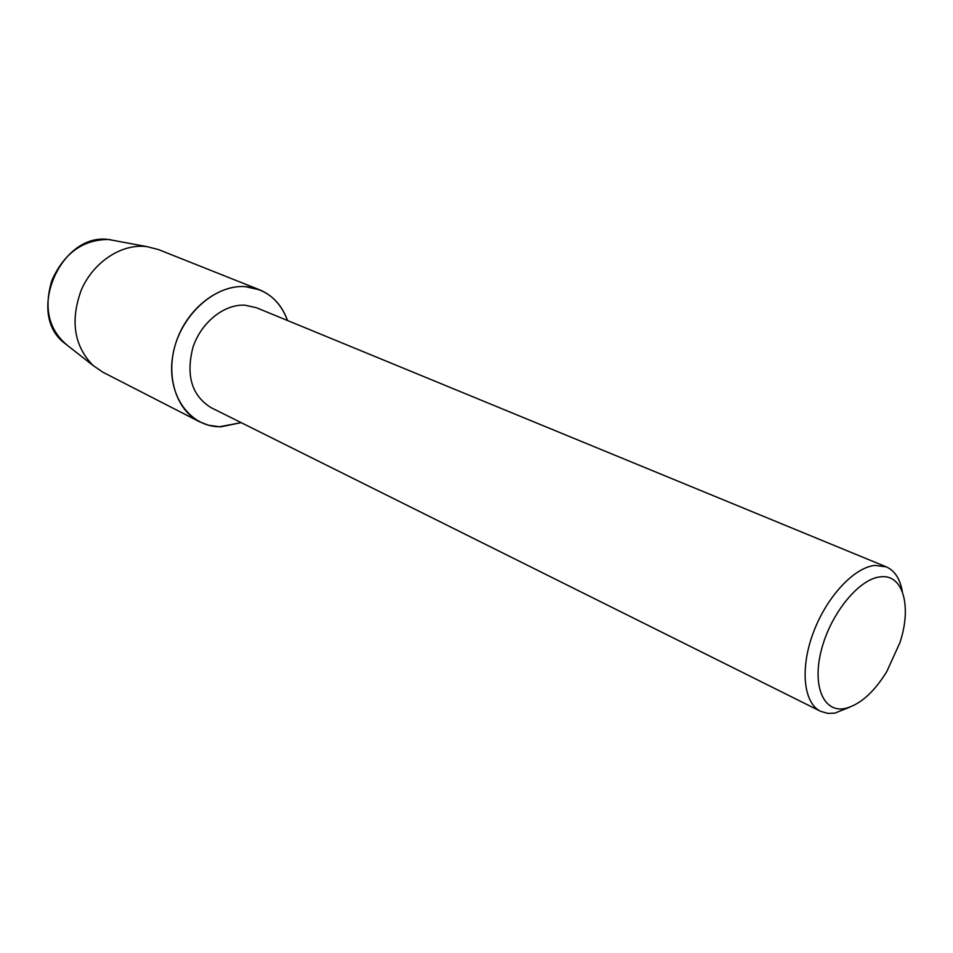 <?xml version="1.0" encoding="UTF-8"?>
<svg xmlns="http://www.w3.org/2000/svg" width="953" height="953" viewBox="0 0 953 953"><rect width="100%" height="100%" fill="white"/><g stroke="black" fill="none" stroke-linecap="round" stroke-linejoin="round"><path stroke-width="1.43" d="M110.619 239.703L108.392 239.477C60.694 232.854 26.088 313.203 63.875 342.627L68.08 345.927C48.782 330.286 43.409 308.355 51.974 280.122C64.232 253.129 83.03 239.584 108.392 239.477L147 246.636L158.52 249.591L259.514 289.772C272.82 295.382 282.159 305.639 287.532 320.53C279.777 299.969 265.637 288.664 245.112 286.615L259.514 289.772M849.981 707.078L834.78 713.154L827.871 713.404L820.604 711.319L211.03 407.634C191.815 395.638 185.775 375.601 192.899 347.511C200.988 322.567 224.086 304.007 244.85 305.174L256.393 307.712L886.219 566.844C894.736 570.609 900.12 578.912 902.36 591.742M241.169 422.644L221.096 426.777C189.85 427.563 166.191 394.745 172.707 355.969C178.735 317.17 213.686 284.328 245.112 286.615C217.784 284.816 187.062 309.022 176.162 342.02C165.048 374.958 175.864 409.921 199.558 421.786L208.421 425.205L219.476 426.765L241.169 422.644M820.604 711.319C803.605 703.171 799.841 668.863 813.171 633.03C826.346 597.174 853.936 567.428 874.937 565.403L886.219 566.844M880.191 576.875C903.11 573.527 912.057 606.442 899.906 642.691L886.731 671.698C873.853 692.438 860.047 704.672 845.311 708.424C823.749 713.213 811.849 686.231 821.403 649.886C830.635 613.589 858.903 578.936 880.191 576.875M199.558 421.786L102.853 372.194L93.037 365.452C74.048 345.915 70.117 320.804 81.243 290.129C92.965 262.825 119.995 244.48 144.463 246.386L147 246.636M63.875 342.627L93.037 365.452"/></g></svg>

